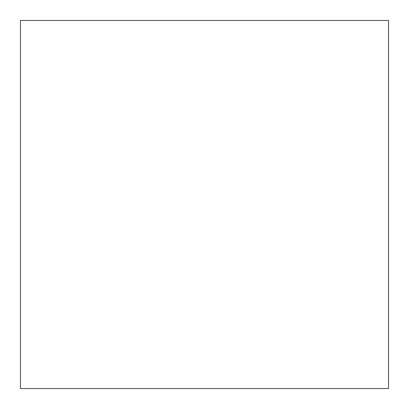 <?xml version="1.0" encoding="UTF-8"?>
<svg xmlns="http://www.w3.org/2000/svg" width="409" height="409" viewBox="0 0 409 409"><rect width="100%" height="100%" fill="white"/><g stroke="black" fill="none" stroke-linecap="round" stroke-linejoin="round"><path stroke-width="0.61" d="M204.5 388.55L20.45 388.55L20.45 20.45L388.55 20.45L388.55 388.55L204.5 388.55"/></g></svg>
